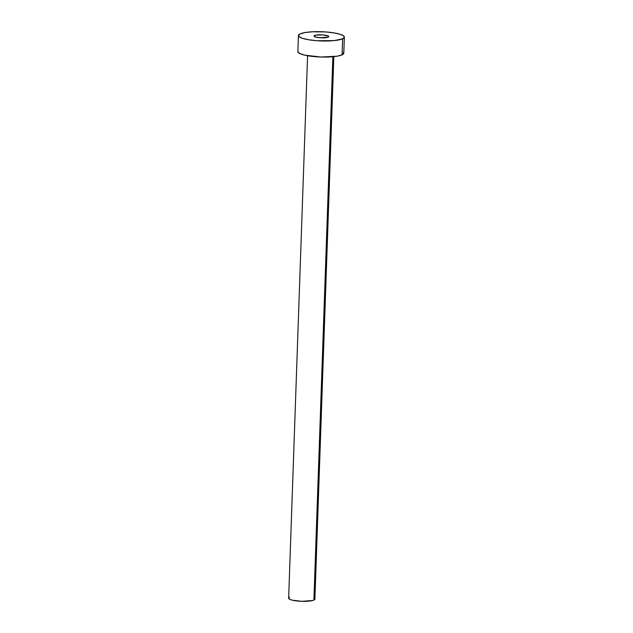 <?xml version="1.0" encoding="UTF-8"?>
<svg xmlns="http://www.w3.org/2000/svg" width="633" height="633" viewBox="0 0 633 633"><rect width="100%" height="100%" fill="white"/><g stroke="black" fill="none" stroke-linecap="round" stroke-linejoin="round"><path stroke-width="0.95" d="M314.569 35.543A7.382 1.488 -178 0 1 322.854 34.926A7.382 1.488 -178 0 1 328.78 36.587A7.382 1.488 -178 0 1 328.226 37.125L328.78 36.579L328.211 35.986L322.814 34.926L316.16 35.108L314.015 36.089L315.274 36.959L319.981 37.743L328.226 37.125A7.382 1.488 -178 0 1 319.942 37.743A7.382 1.488 -178 0 1 314.015 36.073A7.382 1.488 -178 0 1 314.569 35.543L314.53 36.651L314.569 35.543M314.625 598.581L314.641 599.609L312.694 600.503L301.806 601.318L292.517 600.234L289.653 599.285L288.64 598.24A13.127 2.643 2 0 0 299.18 601.176A13.127 2.643 2 0 0 313.905 600.084L332.871 56.741L313.905 600.084A13.127 2.643 2 0 0 314.886 599.135L333.828 56.646M342.643 38.803A22.978 4.621 -178 0 1 316.88 40.718A22.978 4.621 -178 0 1 298.436 35.535A22.978 4.621 -178 0 1 300.153 33.865A22.978 4.621 -178 0 1 325.916 31.951A22.978 4.621 -178 0 1 344.36 37.133A22.978 4.621 -178 0 1 342.643 38.803L342.081 54.865L342.643 38.803L334.224 40.599L316.998 40.726L308.706 39.76L302.352 38.281L298.895 36.5L298.436 35.583L300.153 33.865L305.106 32.528L312.536 31.769L325.797 31.943L334.089 32.908L340.443 34.388L343.901 36.168L344.36 37.086L342.643 38.803M298.436 35.535L297.874 51.597A22.978 4.621 2 0 0 316.318 56.78A22.978 4.621 2 0 0 342.081 54.865A22.978 4.621 2 0 0 343.798 53.204L344.36 37.133M343.347 52.238L343.798 53.156L342.081 54.865L337.128 56.202L320.915 57.025L304.655 55.142L299.654 53.473L297.874 51.645M288.885 597.734L289.621 597.267M307.583 55.728L288.64 598.217"/></g></svg>
